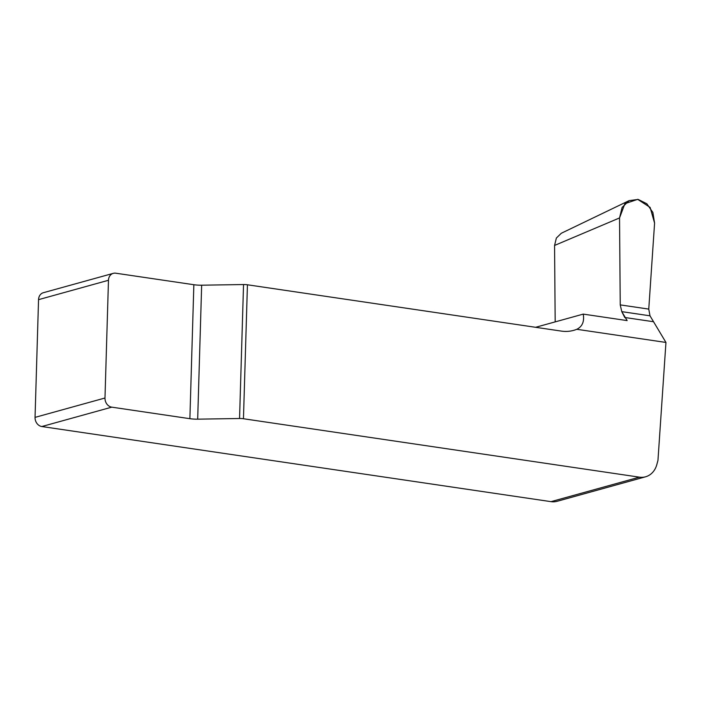<?xml version="1.0" encoding="UTF-8"?>
<svg xmlns="http://www.w3.org/2000/svg" width="701" height="701" viewBox="0 0 701 701"><rect width="100%" height="100%" fill="white"/><g stroke="black" fill="none" stroke-linecap="round" stroke-linejoin="round"><path stroke-width="1.05" d="M645.542 476.803L557.12 501.294A20.688 17.288 -105.5 0 1 550.995 501.653L41.823 426.532A8.272 6.914 -105.5 0 1 35.05 417.375L38.546 299.651A8.272 6.914 -105.5 0 1 43.357 292.711L113.282 273.346A8.272 6.914 -105.5 0 1 115.735 273.197L193.853 284.72A10.34 1.972 -178.3 0 0 201.66 285.193L243.536 284.545A5.17 0.981 1.7 0 1 247.435 284.781L243.457 418.742L639.417 477.162A20.688 17.288 74.5 0 0 645.542 476.803A20.688 17.288 74.5 0 0 656.811 464.623L657.959 460.391L665.95 342.447L649.993 315.809L621.778 311.647L620.236 304.891L619.535 217.941L554.561 245.446L555.174 321.89M554.561 245.446L556.366 238.042L561.335 233.24L629.148 200.617L622.102 207.426L619.535 217.941L624.898 203.676L637.691 199.347L650.116 207.4L654.585 223.12L648.758 309.15M629.148 200.617L638.173 199.426L646.848 203.763L652.885 212.464L654.585 223.12L648.758 309.097L649.993 315.809M243.457 418.742A5.17 0.981 -178.3 0 0 239.558 418.506L197.682 419.163A10.34 1.972 1.7 0 1 189.883 418.69L111.757 407.158A8.272 6.914 -105.5 0 1 104.984 398.01L108.471 280.277A8.272 6.914 -105.5 0 1 113.282 273.346M535.634 327.297L583.241 314.109L627.141 320.594L621.778 311.647M247.435 284.781L561.378 331.1A41.368 34.577 -105.5 0 0 573.628 330.373A41.368 34.577 -105.5 0 0 576.792 329.295C582.329 326.587 584.485 321.522 583.241 314.109M576.792 329.295L665.95 342.447M649.976 315.783L653.542 321.733L624.749 317.483L621.778 311.647L620.236 304.891L619.535 217.941M639.417 477.162L550.995 501.653M111.757 407.158L41.823 426.532M108.471 280.277L38.546 299.651M104.984 398.01L35.05 417.375M239.558 418.506L243.536 284.545M201.66 285.193L197.682 419.163M648.758 309.097L620.236 304.891M189.883 418.69L193.853 284.72"/></g></svg>
